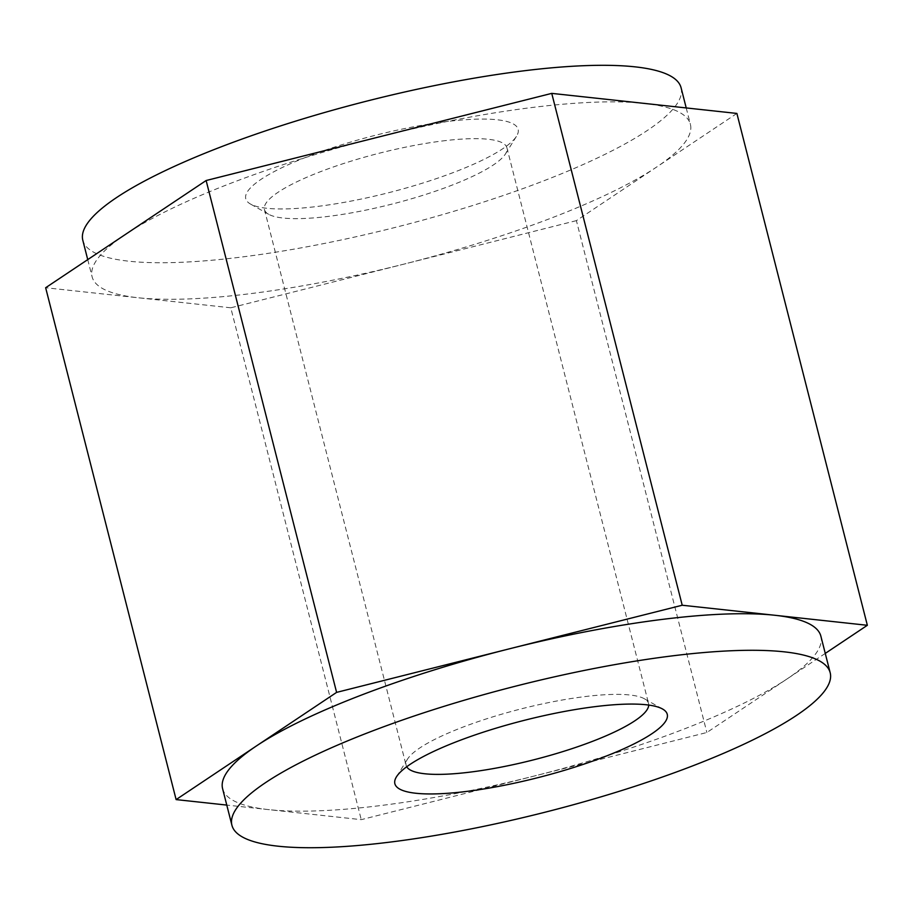 <?xml version="1.0" encoding="UTF-8"?>
<svg xmlns="http://www.w3.org/2000/svg" width="913" height="913" viewBox="0 0 913 913"><rect width="100%" height="100%" fill="white"/><g stroke="black" fill="none" stroke-linecap="round" stroke-linejoin="round"><path stroke-width="0.68" stroke-dasharray="4.57 3.42" d="M825.261 653.411L706.867 732.5L361.251 819.657L226.778 805.083M736.882 113.429L576.4 220.638L706.867 732.5M576.4 220.638L230.784 307.795L361.251 819.657M230.784 307.795L45.65 287.732M445.213 121.749A140.534 29.456 165.7 0 0 296.314 161.202A140.534 29.456 165.7 0 0 250.493 204.044A140.534 29.456 165.7 0 0 389.223 192.563A140.534 29.456 165.7 0 0 516.518 136.231A140.534 29.456 165.7 0 0 445.213 121.749M681.087 87.774A308.708 64.709 -14.3 0 1 394.268 227.657A308.708 64.709 -14.3 0 1 82.809 240.267M648.721 705.064A125.104 26.226 165.7 0 0 648.55 703.478A125.104 26.226 165.7 0 0 644.35 698.753A125.104 26.226 165.7 0 0 583.647 696.756A125.104 26.226 165.7 0 0 407.529 759.114A125.104 26.226 165.7 0 0 406.102 765.277A125.104 26.226 165.7 0 0 406.707 766.749M441.995 141.024A125.104 26.226 -14.3 0 1 506.898 147.746A125.104 26.226 -14.3 0 1 505.471 153.909A125.104 26.226 -14.3 0 1 329.353 216.267A125.104 26.226 -14.3 0 1 268.65 214.281A125.104 26.226 -14.3 0 1 264.45 209.545A125.104 26.226 -14.3 0 1 320.075 171.849A125.104 26.226 -14.3 0 1 441.995 141.024M125.891 234.127A308.708 64.709 165.7 0 0 92.122 276.833A308.708 64.709 165.7 0 0 138.217 297.764A308.708 64.709 165.7 0 0 403.592 264.211A308.708 64.709 165.7 0 0 656.641 167.033A308.708 64.709 165.7 0 0 690.399 124.339A308.708 64.709 165.7 0 0 644.316 103.397A308.708 64.709 165.7 0 0 378.941 136.95A308.708 64.709 165.7 0 0 125.891 234.127M222.601 788.695A308.708 64.709 165.7 0 0 268.684 809.626A308.708 64.709 165.7 0 0 534.059 776.073A308.708 64.709 165.7 0 0 787.109 678.895A308.708 64.709 165.7 0 0 820.878 636.19M264.45 209.545L406.102 765.277M506.898 147.746L648.55 703.478M505.471 153.909L516.518 136.231M268.65 214.281L250.493 204.044M407.529 759.114L396.482 776.792M644.35 698.753L662.507 708.979M87.739 259.623L92.122 276.833M686.222 107.939L690.399 124.339"/><path stroke-width="1.37" d="M594.329 706.742A140.534 29.456 -14.3 0 1 662.507 708.979A140.534 29.456 -14.3 0 1 538.328 777.556A140.534 29.456 -14.3 0 1 396.482 776.792A140.534 29.456 -14.3 0 1 594.329 706.742M670.039 656.162A308.708 64.709 -14.3 0 1 830.191 672.755A308.708 64.709 -14.3 0 1 543.383 812.638A308.708 64.709 -14.3 0 1 231.913 825.249A308.708 64.709 -14.3 0 1 369.183 732.226A308.708 64.709 -14.3 0 1 670.039 656.162M336.6 692.385L206.133 180.523L45.65 287.732L176.118 799.594L336.6 692.385L682.216 605.239L867.35 625.291L825.261 653.411M206.133 180.523L551.749 93.377L682.216 605.239M551.749 93.377L736.882 113.429L867.35 625.291M226.778 805.083L176.118 799.594M87.739 259.623L82.809 240.267A308.708 64.709 -14.3 0 1 220.067 147.244A308.708 64.709 -14.3 0 1 520.924 71.18A308.708 64.709 -14.3 0 1 681.087 87.774L686.222 107.939M406.707 766.749A125.104 26.226 165.7 0 0 471.005 772.01A125.104 26.226 165.7 0 0 648.721 705.064M830.191 672.755L820.878 636.19A308.708 64.709 165.7 0 0 774.783 615.259A308.708 64.709 165.7 0 0 509.408 648.812A308.708 64.709 165.7 0 0 256.359 745.989A308.708 64.709 165.7 0 0 222.601 788.695L231.913 825.249"/></g></svg>
